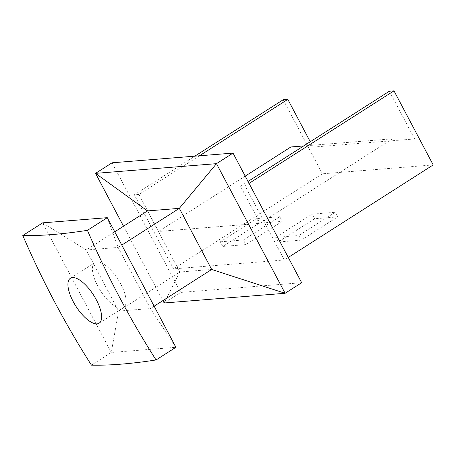 <?xml version="1.0" encoding="UTF-8"?>
<svg xmlns="http://www.w3.org/2000/svg" width="456" height="456" viewBox="0 0 456 456"><rect width="100%" height="100%" fill="white"/><g stroke="black" fill="none" stroke-linecap="round" stroke-linejoin="round"><path stroke-width="0.34" stroke-dasharray="2.28 1.71" d="M389.367 91.223L414.635 138.949L392.434 138.818L260.097 223.315L240.489 186.282L248.041 181.459M290.877 146.969L313.084 147.094L310.245 141.742M199.443 155.792L138.932 194.427L158.54 231.46L260.097 223.315M245.214 176.124L158.54 231.46M392.434 138.818L303.667 145.943M301.251 240.152L278.171 242.005L314.56 218.766L337.639 216.913L301.251 240.152L298.8 235.524L275.715 237.376L278.171 242.005M433.2 164.924L322.415 173.81L173.536 268.869L134.315 194.797L194.832 156.163M288.277 257.452L284.322 259.983L173.536 268.869M259.168 223.212L222.773 246.445L245.858 244.598L282.247 221.359L259.168 223.212L256.717 218.584L220.322 241.817L222.773 246.445M313.084 147.094L414.635 138.949M283.193 99.739L322.415 173.81M166.554 298.275L179.824 272.021L118.617 311.1L111.275 352.477L42.642 222.859L86.264 249.991L118.617 311.1L150.469 308.541L175.896 347.295L111.275 352.477L91.434 365.148M120.811 284.151A26.665 10.442 57.4 0 1 123.616 307.549A26.665 10.442 57.4 0 1 100.468 290.694A26.665 10.442 57.4 0 1 94.922 262.605A26.665 10.442 57.4 0 1 120.811 284.151M220.322 241.817L243.407 239.964L245.858 244.598M243.407 239.964L279.796 216.731L282.247 221.359M279.796 216.731L256.717 218.584M275.715 237.376L312.109 214.138L314.56 218.766M312.109 214.138L335.188 212.285L337.639 216.913M335.188 212.285L298.8 235.524M154.139 306.198L150.469 308.541L118.115 247.437L86.264 249.991L114.747 231.802M107.268 217.672L118.115 247.437L121.786 245.094M164.171 302.983L180.713 292.421L301.655 282.72M112.079 162.798L180.713 292.421M123.519 226.204L162.912 300.601M284.322 259.983L245.106 185.911L240.489 186.282M138.932 194.427L134.315 194.797M245.106 185.911L249.061 183.386M147.47 210.911L179.824 272.021L211.675 269.462M99.123 323.19L123.616 307.549M70.423 278.245L94.922 262.605"/><path stroke-width="0.68" d="M249.061 183.386L393.984 90.852L389.367 91.223L248.041 181.459M310.245 141.742L287.81 99.368L199.443 155.792M303.667 145.943L290.877 146.969L245.214 176.124M393.984 90.852L433.2 164.924L288.277 257.452M156.055 359.961A869.41 783.174 -94.6 0 1 87.427 230.343A869.41 162.912 152.1 0 1 52.622 234.521A869.41 162.912 152.1 0 1 22.8 235.524A869.41 783.174 85.4 0 0 91.434 365.148A869.41 162.912 -27.9 0 0 156.055 359.961L175.896 347.295L107.268 217.672L87.427 230.343M72.515 277.567A26.665 10.442 57.4 0 1 96.313 299.791A26.665 10.442 57.4 0 1 99.123 323.19A26.665 10.442 57.4 0 1 75.97 306.335A26.665 10.442 57.4 0 1 70.423 278.245A26.665 10.442 57.4 0 1 72.515 277.567M287.81 99.368L283.193 99.739L194.832 156.163M107.268 217.672L42.642 222.859L22.8 235.524M162.912 300.601L164.171 302.983L285.114 293.282L216.48 163.658L233.022 153.096L112.079 162.798L95.538 173.36L123.519 226.204M216.48 163.658L95.538 173.36L147.47 210.911L179.322 208.358L216.48 163.658M154.139 306.198L211.675 269.462L285.114 293.282L301.655 282.72L233.022 153.096M211.675 269.462L179.322 208.358L121.786 245.094M164.171 302.983L166.554 298.275M114.747 231.802L147.47 210.911"/></g></svg>
